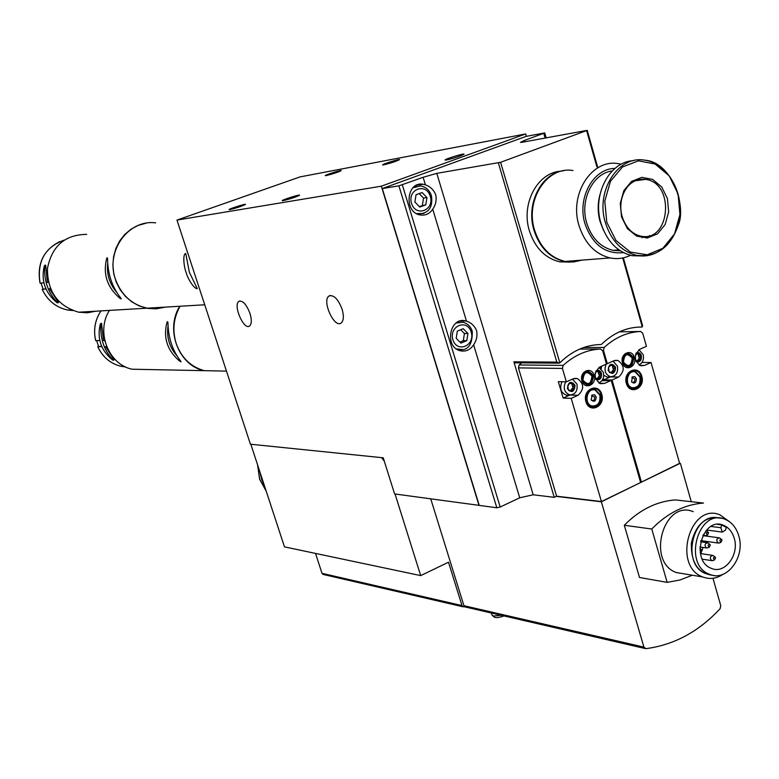 <?xml version="1.0" encoding="UTF-8"?>
<svg xmlns="http://www.w3.org/2000/svg" width="779" height="779" viewBox="0 0 779 779"><rect width="100%" height="100%" fill="white"/><g stroke="black" fill="none" stroke-linecap="round" stroke-linejoin="round"><path stroke-width="1.17" d="M712.98 578.291L720.77 605.77L720.127 608.652C698.841 631.623 674.098 644.954 645.918 648.654L643.921 647.125L601.339 501.793L679.629 463.339M464.79 606.822L462.999 606.783L461.996 605.575L448.509 562.214L420.689 575.603L395.041 493.993M250.828 444.244L284.471 546.868L420.689 575.603M323.451 574.503L321.99 573.325L461.996 605.575M315.524 553.421L321.99 573.325M384.251 461.032L381.535 457.643M703.7 541.015L703.69 542.194M702.999 547.442L702.064 550.636M701.304 552.506L700.769 553.606M734.237 538.279C739.544 554.804 724.743 574.532 711.422 568.378C690.048 560.987 702.492 516.243 723.331 525.221C728.618 527.364 732.26 531.716 734.237 538.279M721.841 524.939L720.818 527.714L722.279 532.086L725.405 530.217L726.418 527.441L721.841 524.939L717.547 524.394M642.071 324.97L642.626 325.817L641.847 327.034C627.027 326.985 613.638 332.691 601.67 344.172L600.872 344.522C585.672 344.815 572 350.91 559.858 362.819L500.595 162.295L587.23 130.346L522.173 142.265L520.411 142.391L524.433 140.434L544.745 132.917L526.146 136.374L382.304 188.557L479.221 505.376L496.817 507.781L500.186 507.022L519.729 497.791L473.632 344.834C476.582 340.472 477.585 335.798 476.631 330.793C474.606 325.895 471.217 322.681 466.494 321.152L465.696 320.929C449.697 316.235 444.02 347.181 460.253 350.754C465.735 351.913 470.185 349.937 473.632 344.834M422.987 184.243L425.402 184.837C430.232 186.512 433.689 189.842 435.753 194.838C436.756 200.018 435.753 204.809 432.744 209.181C429.667 213.68 425.616 215.617 420.582 215.004C403.697 213.027 406.19 181.137 422.987 184.243L416.385 185.305M425.402 184.837L423.124 177.291L436.805 173.347L500.595 162.295M515.377 362.81L513.887 361.826L554.239 497.323L533.196 494.782L519.729 497.791M642.451 361.748L642.656 362.469L651.03 362.527L679.687 463.563L641.438 482.133L612.021 380.035L618.653 377.055C624.982 370.94 624.7 365.39 617.815 360.404L613.959 360.726L607.299 363.676L603.482 350.423L604.212 347.434C615.176 337.404 627.329 332.078 640.679 331.474L642.724 333.217L646.443 346.334L639.919 349.226C633.658 355.282 633.94 360.804 640.747 365.77L644.535 365.439L651.03 362.527M634.447 357.483C637.193 366.812 625.128 372.235 622.479 362.81C619.724 353.413 631.847 348.067 634.447 357.483M641.838 376.345C645.392 388.419 629.773 395.557 626.335 383.346C622.772 371.174 638.478 364.153 641.838 376.345M570.092 394.953L563.139 398.069L571.202 398.371L601.427 501.559L556.615 496.194L518.444 367.892L519.174 364.971L521.589 362.858M563.139 398.069L558.319 381.642L566.352 381.827L562.428 368.428L563.168 365.39C574.415 355.175 586.879 349.713 600.57 349.021L602.673 350.774L606.49 364.036L599.801 367.006C593.432 373.063 593.666 378.623 600.502 383.706L604.543 383.395L611.213 380.405L601.836 380.746M611.213 380.405L640.65 482.522L601.427 501.559M602.742 379.363L602.985 380.23M594.202 375.39C597.016 384.826 584.639 390.386 581.923 380.853C579.099 371.359 591.524 365.877 594.202 375.39M601.787 394.447C605.439 406.648 589.421 413.97 585.886 401.633C582.234 389.325 598.34 382.129 601.787 394.447M566.352 381.827L573.178 378.798L577.307 378.497C584.211 383.599 584.445 389.198 578.008 395.313L571.202 398.371M610.707 376.763L603.793 379.87L612.021 380.035M603.793 379.87L603.277 378.078M600.385 368.087L600.044 366.899M607.299 363.676L606.393 363.676M640.513 482.045L641.438 482.133M554.239 497.323L556.615 496.194M423.124 177.291L398.906 185.84L382.304 188.557M479.027 505.464L381.35 186.181L176.969 220.087L250.429 444.205L383.239 457.809L394.593 493.935L479.221 505.376M513.887 361.826L556.829 362.118L559.458 363.092M609.928 376.822L607.269 377.124L603.754 375.322M601.252 368.779L601.602 366.208M569.391 394.972L566.576 395.245C560.822 392.908 559.293 388.4 562 381.729M642.656 362.469L641.672 362.907M635.859 353.968L635.489 355.351M636.102 353.335L637.212 352.965L638.186 353.997L639.452 353.471L641.263 357.259L639.53 361.105L638.225 361.69L637.261 360.667L636.005 361.193M638.984 349.742L643.191 354.669C644.116 359.596 642.685 363.014 638.897 364.923M609.022 371.632L608.506 367.23L610.074 365.896L610.015 365.039L611.34 364.455L612.304 365.478L613.609 364.952L615.459 368.759L615.206 370.463L614.504 370.531L613.696 372.654L612.372 373.238L611.418 372.226L610.093 372.742L609.022 371.632M613.024 361.144L617.435 366.14C618.273 372.703 615.994 376.238 610.609 376.754C605.273 374.68 603.783 370.492 606.14 364.192M595.107 376.247L595.214 377.065M596.909 370.716L595.896 371.31L595.244 373.336M596.86 370.716L598.194 371.739L599.528 371.213L601.388 375.04L599.616 378.945L598.282 379.539L597.327 378.526L595.721 378.935M599.022 367.415L603.394 372.391C604.338 377.533 602.79 381.038 598.739 382.878M568.329 389.773L567.794 385.323L568.504 385.254L569.342 383.102L570.695 382.499L571.65 383.521L573.042 382.995L574.931 386.832L573.12 390.785L571.767 391.389L570.822 390.367L569.42 390.892L568.329 389.773M572.448 379.13L576.976 384.154C577.823 390.883 575.447 394.476 569.848 394.924C564.269 392.587 562.876 388.215 565.671 381.807M636.881 353.997L635.898 353.841M638.274 354.017L638.4 355.088L640.328 355.088M640.825 357.006L638.712 356.889L638.4 355.088M639.101 356.996L639.053 358.973M637.68 360.862L638.644 359.002M570.471 383.492L569.283 383.2M572.02 383.57L572.088 384.583L573.948 384.631M572.701 386.53L572.088 384.583M572.847 386.53L572.76 388.565M572.088 388.575L573.967 388.624L572.088 388.575L571.202 389.86L573.062 389.919M571.319 390.63L571.202 389.86M568.573 390.26L570.14 390.347M596.967 371.719L595.818 371.466M598.447 371.787L598.545 372.82L600.434 372.849M600.93 374.777L598.866 374.641L598.545 372.82M599.275 374.748L599.207 376.763M598.545 376.773L600.434 376.802L598.545 376.773L597.668 378.049L599.548 378.088M597.795 378.76L597.668 378.049M611.048 365.468L609.938 365.234M612.508 365.517L612.606 366.558L614.504 366.578M615.001 368.506L612.927 368.379L612.606 366.558M613.326 368.486L613.268 370.483M611.875 372.44L612.606 370.502L614.514 370.522M609.295 372.148L610.775 372.216M641.117 376.51C644.486 387.971 629.675 394.739 626.413 383.161C623.034 371.612 637.933 364.952 641.117 376.51M640.328 376.87C641.136 384.544 638.41 388.341 632.159 388.244C623.434 386.228 626.725 368.642 635.313 371.388L640.328 376.87M632.48 376.861L634.768 376.647L636.365 378.662C636.161 383.054 634.564 384.115 631.545 381.827L632.48 376.861L631.837 377.455L634.836 378.896C634.963 381.72 633.921 382.781 631.72 382.099M639.929 377.046C640.689 384.261 638.137 387.825 632.266 387.738C624.057 385.839 627.153 369.314 635.216 371.904L639.929 377.046M601.067 394.622C604.523 406.2 589.333 413.143 585.983 401.428C582.517 389.763 597.785 382.937 601.067 394.622M600.249 394.982C601.067 402.87 598.214 406.706 591.719 406.502C582.809 404.252 586.519 386.52 595.263 389.51L600.249 394.982M591.514 395.674L594.659 397.047C594.757 400.007 593.647 401.058 591.349 400.211M596.188 396.823C595.916 401.38 594.241 402.402 591.164 399.89L592.176 395.031L594.533 394.778L596.188 396.823M599.849 395.167C600.609 402.568 597.941 406.18 591.836 405.986C583.461 403.873 586.947 387.221 595.166 390.026L599.849 395.167M633.726 357.658C632.519 368.068 628.799 369.723 622.557 362.624C623.784 352.196 627.504 350.54 633.726 357.658M632.938 358.009C631.896 366.938 628.702 368.36 623.356 362.274C624.407 353.325 627.601 351.913 632.938 358.009M632.217 358.184C631.263 366.364 628.341 367.669 623.443 362.089C624.398 353.9 627.329 352.595 632.217 358.184M593.471 375.566C592.244 386.121 588.418 387.815 582.02 380.668C583.276 370.093 587.093 368.399 593.471 375.566M592.663 375.926C591.602 384.972 588.33 386.433 582.838 380.298C583.909 371.242 587.181 369.782 592.663 375.926M591.933 376.111C590.969 384.398 587.97 385.732 582.935 380.113C583.919 371.807 586.918 370.473 591.933 376.111M526.341 136.335L525.65 133.949L300.042 176.901L176.969 220.087M381.35 186.181L525.65 133.949M383.881 164.807L382.927 164.934C379.636 165.031 400.942 158.303 399.5 159.695C395.946 161.438 390.737 163.142 383.881 164.807M229.99 209.57L229.377 209.639C226.377 209.726 246.855 203.134 245.404 204.478C241.617 206.299 236.475 208.003 229.99 209.57M326.323 175.548L325.534 175.655C322.623 175.742 342.487 169.423 341.163 170.679C337.706 172.334 332.76 173.96 326.323 175.548M283.264 200.631L282.534 200.709C279.135 200.797 301.093 193.757 299.526 195.266C295.611 197.184 290.187 198.976 283.264 200.631M446.698 159.919L445.52 160.065C441.43 160.172 465.657 152.567 463.963 154.281C460.116 156.228 454.352 158.108 446.698 159.919M249.981 313.44C251.851 319.838 251.714 324.025 249.582 326.012C243.866 330.656 232.736 304.871 238.929 301.366C242.766 300.314 246.446 304.346 249.981 313.44M342.088 309.205C344.026 316.099 343.724 320.705 341.163 323.012C334.201 328.621 321.552 300.363 329.059 295.991C333.772 294.579 338.115 298.98 342.088 309.205M420.222 214.176L419.355 214.741M415.295 185.908L416.278 186.2M419.784 207.087L425.801 204.848L426.95 197.574L422.082 192.53L416.044 194.75L414.895 202.043L419.784 207.087M459.386 349.79L458.607 350.18M458.188 321.737L458.987 322.097M460.954 343.111L466.816 340.666L467.936 333.461L463.203 328.689L457.322 331.124L456.192 338.339L460.954 343.111M419.219 206.503L425.801 204.848M422.374 205.325L423.523 198.09L426.95 197.574M423.523 198.09L419.19 193.601M459.951 342.108L463.31 340.705L466.816 340.666M463.31 340.705L464.43 333.529L467.936 333.461M464.43 333.529L460.662 329.741M692.385 575.233L679.979 579.975L667.155 582.361L639.51 577.492L624.3 525.27C639.608 509.748 656.629 501.296 675.383 499.914L703.495 503.059C684.517 504.48 667.272 513.137 651.77 529.019L624.3 525.27M691.255 501.686L680.408 463.408M601.339 501.793L556.216 496.379M430.748 498.872L463.943 605.711L465.55 607.055M667.155 582.361L651.77 529.019M684.926 573.987L676.289 572.536C645.966 561.932 663.669 499.154 693.252 511.667M738.794 535.913C745.571 557.034 726.641 582.244 709.591 574.318C682.385 564.804 698.276 507.84 724.801 519.204C731.598 521.92 736.262 527.49 738.794 535.913M711.646 575.009L706.056 573.734C680.194 564.853 693.028 510.557 719.075 518.123M713.905 575.467C698.393 573.919 690.876 563.129 691.372 543.109C696.056 523.712 706.056 515.445 721.364 518.317M722.893 574.366C716.329 578.719 709.62 579.586 702.765 576.966C672.102 566.197 690.028 502.104 719.942 514.841L729.728 521.891M707.945 547.744L706.349 547.929C704.274 545.232 704.742 543.508 707.78 542.778L709.63 544.219M710.302 545.076L709.328 547.15C707.527 545.495 707.76 544.628 710.039 544.55L710.302 545.076M706.202 535.524L704.596 535.738L703.388 534.452M706.086 530.596L707.848 531.989M708.539 532.846L707.566 534.92C705.745 533.284 705.978 532.408 708.277 532.32L708.539 532.846M699.98 550.178L702.035 550.51L701.042 552.593L700.233 552.408M699.902 548.406L701.363 549.662M715.58 557.764L714.596 559.848C712.804 558.192 713.058 557.326 715.326 557.248L715.58 557.764M713.184 560.432L711.607 560.607C709.552 557.891 710.029 556.177 713.067 555.456L714.918 556.927M722.026 540.168L721.062 542.242C719.27 540.607 719.504 539.74 721.763 539.643L722.026 540.168M719.65 542.846L718.092 543.031C716.008 540.353 716.466 538.63 719.484 537.88L721.354 539.311M572.964 170.552C547.101 165.81 524.793 199.999 534.618 230.282C540.256 247.401 550.402 257.781 565.038 261.432L573.646 261.968L582.049 260.108M621.243 164.203L618.273 163.648C591.816 158.663 568.952 194.107 579.001 225.569C584.766 243.35 595.137 254.139 610.113 257.937C617.163 259.339 623.94 258.462 630.445 255.327M614.952 168.42C593.209 168.391 576.908 198.08 584.971 223.729C592.527 244.791 605.371 254.431 623.482 252.649M612.216 170.952C592.868 173.181 579.566 200.057 586.714 223.037C591.592 238.092 600.366 247.206 613.063 250.361L620.318 250.819M641.915 237.77L642.85 236.397M599.888 194.925C597.551 203.747 597.61 212.638 600.083 221.596L603.501 230.292M646.336 238.033L649.628 235.618M644.525 179.511L643.951 179.189M633.444 160.659C609.519 161.545 592.05 194.623 600.93 223.115C606.685 241.003 617.046 251.87 632.012 255.687L643.123 255.989M621.535 216.922L627.407 228.627L636.667 236.125L647.446 237.946L657.603 233.788L665.149 224.527L668.655 211.985L667.428 198.606L661.712 186.989L652.598 179.394L641.847 177.369L631.584 181.371L623.862 190.631L620.269 203.338L621.535 216.922M561.192 171.176C537.783 172.003 520.703 203.64 529.399 230.837C535.017 247.878 545.134 258.209 559.731 261.841L570.617 262.104M563.83 170.679C541.269 173.055 525.621 203.952 534.005 230.35C539.643 247.459 549.779 257.839 564.415 261.481L573.023 262.017L581.416 260.157M264.607 486.271L261.617 479.474L259.962 472.093M165.469 307.101L156.326 308.815L146.988 308.192C131.904 304.677 121.427 295.134 115.565 279.564C105.068 251.442 128.272 219.133 155.664 222.882M189.326 272.202L185.762 253.496C182.442 253.993 183.932 267.051 186.132 272.523C187.681 278.415 193.913 288.96 197.291 288.668L189.326 272.202M116.675 292.349C109.557 283.926 106.567 274.305 107.677 263.497M43.867 282.767L40.041 283.166C36.759 263.964 43.293 250.127 59.642 241.626M48.376 282.29L47.373 282.397L45.766 265.921L45.503 265.055L44.685 265.337M50.421 288.59L49.525 288.678L50.333 288.386M57.607 302.924L56.575 302.301C45.104 292.612 40.985 280.606 44.228 266.282L44.637 265.366L44.773 266.272C43.887 280.498 48.006 292.524 57.14 302.34L57.607 302.924L58.503 302.593L49.525 288.678M45.99 289.009L42.173 289.369L45.873 288.756M95.885 311.201L87.384 312.778L78.698 312.213C57.695 306.011 47.285 291.395 47.461 268.356C51.989 245.95 65.076 234.625 86.712 234.382M106.616 258.745C102.857 274.374 107.288 287.548 119.908 298.269L121.212 298.893L120.891 298.201C112.147 287.178 107.706 273.984 107.58 258.618L107.171 257.693L106.616 258.745L107.58 258.404M40.995 283.079L43.04 289.028M220.087 370.979L204.225 370.658C190.767 366.841 181.429 357.814 176.22 343.597C172.188 330.442 173.464 317.998 180.046 306.244M176.823 355.682C169.423 347.064 166.492 337.239 168.011 326.197M99.761 340.52L95.651 340.579C93.246 329.799 95.009 319.906 100.939 310.899M104.756 340.423L103.48 340.452L101.494 323.266M106.684 346.577L105.564 346.587L106.538 346.217M113.247 360.326L112.195 359.694C100.919 350.17 96.937 338.427 100.238 324.444L100.657 323.577L100.851 324.502C100.14 338.67 104.123 350.433 112.819 359.791L114.124 359.986L105.564 346.587M101.815 346.626L97.726 346.655L101.65 346.256M104.629 340.433L105.029 341.543M146.803 369.509L132.011 369.217C108.388 364.377 95.671 331.64 109.44 310.402M166.91 322.584C163.074 337.804 167.358 350.667 179.735 361.183L181.059 361.816L180.767 361.193C172.51 350.716 168.235 337.833 167.933 322.545L167.466 321.6L166.91 322.584L167.913 322.204M96.606 340.579L98.544 346.285M524.822 141.778L524.433 140.434M533.196 494.782L436.805 173.347M466.494 321.152L432.744 209.181M518.444 367.892L562.428 368.428M602.547 350.423L603.482 350.423M642.276 326.946L622.723 257.966M596.899 166.901L586.626 130.648M496.817 507.781L398.906 185.84M612.82 373.229L612.645 372.635M545.115 138.049L543.771 133.394M556.829 362.118L498.394 162.928M500.186 507.022L402.324 184.857M638.167 327.112L641.847 327.034M519.174 364.971L563.168 365.39M579.625 349.109L600.57 349.021M583.627 347.541L604.212 347.434M619.334 331.844L640.679 331.474M610.405 376.909L618.653 377.055M599.402 383.268L604.543 383.395M569.916 395.031L578.008 395.313M639.734 365.4L644.535 365.439M636.326 352.848C638.653 352.05 640.328 353.004 641.36 355.701C641.721 360.385 640.026 362.42 636.277 361.807M615.566 367.201C614.758 374.086 612.284 375.186 608.146 370.502C608.954 363.608 611.427 362.508 615.566 367.201M596.11 370.707C598.574 369.713 600.366 370.629 601.495 373.462C601.797 378.458 599.947 380.464 595.945 379.49M575.038 385.254C574.211 392.226 571.679 393.356 567.424 388.643C568.251 381.652 570.793 380.522 575.038 385.254M636.141 353.296L637.465 353.296M636.073 353.403L637.475 353.403M635.966 353.676L637.592 353.676M638.576 354.581L640.504 354.581M638.468 355.029L640.396 355.029M638.274 355.351L640.202 355.351M638.712 356.889L640.64 356.899M639.335 357.249L641.263 357.259M639.082 358.934L641.01 358.944M638.4 358.992L640.328 359.002M637.543 360.249L639.471 360.258M637.582 360.55L639.51 360.56M637.631 360.638L639.559 360.648M637.923 361.096L639.53 361.105M569.634 382.801L570.968 382.83M569.517 382.908L570.968 382.947M569.303 383.171L571.095 383.21M572.273 384.066L574.133 384.115M572.166 384.524L574.026 384.563M571.961 384.855L573.821 384.904M572.419 386.423L574.279 386.472M572.662 386.53L574.454 386.579M573.062 386.783L574.931 386.832M572.808 388.507L574.668 388.555M571.241 390.172L573.101 390.221M571.289 390.26L573.149 390.318M571.416 390.727L573.12 390.785M568.641 390.347L570.014 390.386M568.836 390.561L569.809 390.591M568.962 390.668L569.77 390.688M596.169 371.038L597.493 371.047M596.052 371.135L597.503 371.164M595.838 371.408L597.62 371.427M598.72 372.304L600.609 372.333M598.613 372.752L600.502 372.781M598.408 373.083L600.297 373.112M598.866 374.641L600.755 374.68M599.499 375.001L601.388 375.04M599.246 376.705L601.135 376.744M597.707 378.351L599.596 378.39M597.756 378.438L599.645 378.477M597.951 378.915L599.616 378.945M595.575 378.526L596.548 378.545M595.643 378.73L596.354 378.74M595.672 378.828L596.315 378.837M610.269 364.776L611.593 364.786M610.152 364.884L611.603 364.893M609.957 365.147L611.729 365.166M612.781 366.052L614.68 366.072M612.674 366.5L614.582 366.519M612.479 366.821L614.378 366.841M612.927 368.379L614.826 368.399M613.56 368.74L615.459 368.759M613.297 370.434L615.206 370.463M612.606 370.502L614.504 370.531M611.739 371.768L613.638 371.797M611.778 372.07L613.677 372.099M611.827 372.158L613.725 372.187M612.06 372.625L613.696 372.654M609.344 372.226L610.658 372.245M609.538 372.43L610.473 372.44M609.665 372.528L610.434 372.537M423.873 213.456L416.609 213.612M412.967 187.788L420.543 185.908C425.86 186.843 429.482 190.125 431.43 195.763C433.066 207.321 428.703 213.417 418.352 214.05L417.661 214.137M430.3 196.337C434.643 210.311 415.723 217.419 411.507 203.3C407.144 189.19 426.201 182.247 430.3 196.337M463.106 349.596L456.416 348.934M456.036 323.051L463.067 322.253C467.566 323.47 470.633 326.508 472.269 331.377C472.541 345.116 467.809 351.173 458.091 349.528L457.351 349.537M471.207 332.107C475.433 345.691 456.991 353.452 452.901 339.712C448.655 326.002 467.215 318.397 471.207 332.107M463.943 605.711L643.921 647.125M720.818 527.714L711.023 526.448M501.17 615.274L493.458 616.043L491.938 614.884M605.371 222.638C611.145 240.604 621.525 251.5 636.521 255.337C657.515 259.884 677.925 240.419 679.96 214.614C682.326 188.878 665.821 163.015 644.72 160.182C618.244 155.109 595.331 190.865 605.371 222.638M606.792 222.278L615.965 240.477L630.406 252.065L647.154 254.801L662.871 248.287L674.526 233.914L679.921 214.527L678.042 193.854L669.229 175.869L655.139 164.057L638.459 160.825L622.479 166.959L610.424 181.341L604.796 201.118L606.792 222.278M635.041 180.806L645.499 179.384C627.523 177.008 616.832 198.703 622.158 216.523C625.673 227.4 631.827 233.924 640.611 236.095C670.252 243.136 675.412 182.763 645.499 179.384L636.18 180.329M266.214 491.189L259.66 479.202L257.693 465.18M40.07 283.176C36.827 261.598 44.841 247.245 64.121 240.127M72.817 310.568L67.763 310.042C56.137 307.539 47.616 300.655 42.202 289.379M78.698 312.213L146.715 308.202L156.053 308.825L165.197 307.121L156.053 308.835L148.039 308.435L139.003 305.845L131.817 301.872L125.468 296.458L120.2 289.798L116.246 282.173L113.773 273.867L112.877 265.24L113.588 256.642L115.896 248.404L119.693 240.886L124.825 234.382L131.076 229.143L138.185 225.384L145.868 223.252M161.944 307.306L150.542 307.978M119.908 298.269L120.706 297.987M44.773 266.272L45.766 265.921M57.14 302.34L58.123 301.979M95.69 340.598C93.285 329.809 95.048 319.916 100.968 310.899M125.672 366.987L120.521 366.198C110.17 363.433 102.585 356.928 97.765 346.665M132.011 369.217L203.932 370.658C178.595 365.37 164.944 329.507 179.754 306.264M215.793 370.892L208.538 370.746M179.735 361.183L180.514 360.881M100.851 324.502L101.815 324.142M112.819 359.791L113.783 359.421M723.331 525.221L722.26 525.085M546.167 137.854L544.755 132.946M642.626 325.817L623.356 257.83M597.561 166.803L587.23 130.366M514.812 362.81L558.562 363.15M614.933 360.395L617.815 360.404M574.25 378.438L577.307 378.497M610.609 376.754L607.269 377.124M569.848 394.924L566.576 395.245M636.258 353.997L638.186 353.997M638.868 356.996L640.786 356.996M638.585 358.973L640.387 358.983M569.79 383.472L571.65 383.521M572.565 386.52L574.425 386.569M572.292 388.546L574.026 388.604M596.305 371.71L598.194 371.739M599.012 374.738L600.901 374.777M598.739 376.754L600.502 376.783M595.555 378.487L596.665 378.506M610.405 365.458L612.304 365.478M613.073 368.477L614.972 368.506M612.791 370.473L614.573 370.502M632.606 371.865L631.194 371.846M632.266 387.738L630.844 387.699M635.313 371.388L632.529 371.349M591.534 395.654L592.176 395.031M592.4 389.948L590.969 389.899M591.836 405.986L590.404 405.927M595.263 389.51L592.322 389.422M465.696 320.929L459.795 321.114M457.663 322.409L456.942 322.428M709.591 574.318L706.056 573.734M702.765 576.966L676.289 572.536M707.04 542.671L700.613 541.765M706.349 547.929L699.922 546.994M709.328 547.15L707.332 547.997M704.596 535.738L702.833 535.494M707.566 534.92L705.589 535.796M701.042 552.593L700.311 552.905M714.596 559.848L712.581 560.685M712.337 555.349L700.438 553.557M711.607 560.607L702.259 559.166M721.062 542.242L719.056 543.099M718.754 537.783L702.785 535.601M718.092 543.031L700.896 540.626M722.279 532.086L706.602 530.022M464.956 606.909L645.031 648.508M322.905 574.376L462.999 606.783M329.059 295.991L330.384 295.475M238.929 301.366L239.932 300.976M491.364 613.015L492.026 615.176L494.47 617.25C496.116 617.961 499.3 617.523 504.013 615.936M565.038 261.432L610.113 257.937M613.063 250.361L618.935 249.874M632.012 255.687L636.521 255.337C656.541 257.459 670.456 247.41 678.275 225.18C686.562 207.146 672.413 162.003 644.72 160.182M559.731 261.841L564.415 261.481M257.625 464.975L259.582 479.163L266.243 491.267M204.731 304.784L146.988 308.192M70.996 309.838L67.763 310.042C56.117 307.549 47.587 300.655 42.173 289.379M226.475 371.106L204.225 370.658M124.182 366.257L120.521 366.198C110.151 363.433 102.546 356.918 97.726 346.665M100.657 323.567L101.494 323.256"/></g></svg>
